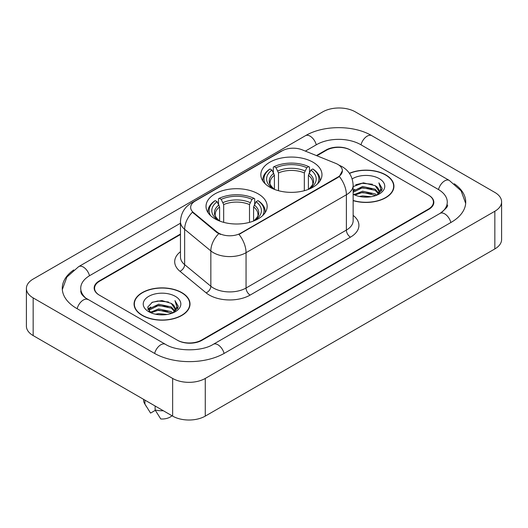 <?xml version="1.0" encoding="UTF-8"?>
<svg xmlns="http://www.w3.org/2000/svg" width="528" height="528" viewBox="0 0 528 528"><rect width="100%" height="100%" fill="white"/><g stroke="black" fill="none" stroke-linecap="round" stroke-linejoin="round"><path stroke-width="0.79" d="M258.212 193.875A30.571 17.648 0 0 0 224.895 190.047A30.571 17.648 0 0 0 206.026 206.356A30.571 17.648 0 0 0 214.975 218.836A30.571 17.648 0 0 0 248.292 222.664A30.571 17.648 0 0 0 267.161 206.356A30.571 17.648 0 0 0 258.212 193.875M313.025 162.228A30.571 17.648 0 0 0 279.708 158.4A30.571 17.648 0 0 0 260.839 174.709A30.571 17.648 0 0 0 269.788 187.189A30.571 17.648 0 0 0 303.105 191.017A30.571 17.648 0 0 0 321.974 174.709A30.571 17.648 0 0 0 313.025 162.228M337.821 164.393A15.576 8.989 0 0 0 335.742 163.39L302.155 149.813A15.576 8.989 0 0 0 282.216 150.817L195.215 201.049A15.576 8.989 0 0 0 190.654 207.405A15.576 8.989 0 0 0 193.466 212.56L216.982 231.95A15.576 8.989 0 0 0 240.755 233.152L337.821 177.111A15.576 8.989 0 0 0 342.382 170.755A15.576 8.989 0 0 0 337.821 164.393M180.464 234.524L99.634 281.186A17.305 9.992 0 0 0 94.571 288.255A17.305 9.992 0 0 0 99.634 295.317L177.131 340.058A17.305 9.992 0 0 0 201.597 340.058L428.366 209.134A17.305 9.992 0 0 0 433.429 202.072A17.305 9.992 0 0 0 428.366 195.01L350.869 150.269A17.305 9.992 0 0 0 326.403 150.269L316.879 155.767M441.52 212.487A31.145 17.985 0 0 0 447.275 202.072A31.145 17.985 0 0 0 438.154 189.354L360.657 144.619A31.145 17.985 0 0 0 316.615 144.619L305.369 151.107M180.464 223.219L89.846 275.537A31.145 17.985 0 0 0 80.725 288.255A31.145 17.985 0 0 0 86.48 298.663M172.643 378.437A23.074 13.319 0 0 0 205.267 378.437L494.842 211.253A23.074 13.319 0 0 0 501.6 201.835A23.074 13.319 0 0 0 494.842 192.416L355.357 111.883A23.074 13.319 0 0 0 322.733 111.883L33.158 279.068A23.074 13.319 0 0 0 26.4 288.486A23.074 13.319 0 0 0 33.158 297.904L172.643 378.437L172.643 416.117A23.074 13.319 0 0 0 205.267 416.117L494.842 248.932A23.074 13.319 0 0 0 501.6 239.514L501.6 201.835M26.4 288.486L26.4 326.165A23.074 13.319 0 0 0 33.158 335.584L172.643 416.117M73.742 269.94A49.606 28.637 0 0 0 62.271 288.255A49.606 28.637 0 0 0 76.798 308.504L154.288 353.245A49.606 28.637 0 0 0 224.44 353.245L451.202 222.321A49.606 28.637 0 0 0 465.729 202.072A49.606 28.637 0 0 0 454.258 183.757M353.146 200.647A27.977 16.15 0 0 0 393.934 186.292A27.977 16.15 0 0 0 385.744 174.874A27.977 16.15 0 0 0 349.378 173.29M181.817 292.611A27.977 16.15 0 0 0 151.331 289.106A27.977 16.15 0 0 0 134.066 304.029A27.977 16.15 0 0 0 142.256 315.447A27.977 16.15 0 0 0 172.742 318.952A27.977 16.15 0 0 0 190.014 304.029A27.977 16.15 0 0 0 181.817 292.611M134.35 305.481A27.977 16.15 0 0 0 134.257 305.917M342.382 170.755L339.332 176.477L337.821 177.573L238.999 234.406A20.189 11.656 60 0 1 246.055 252.694A23.074 13.319 180 0 1 213.424 252.694A23.074 13.319 180 0 1 210.844 250.919L184.642 229.31A23.074 13.319 180 0 1 180.464 221.674L180.464 256.991A23.074 13.319 0 0 0 184.642 264.634L210.844 286.242A23.074 13.319 0 0 0 213.424 288.017A23.074 13.319 0 0 0 246.055 288.017L346.388 230.089A23.074 13.319 0 0 0 353.146 220.671L353.146 185.354A23.074 13.319 180 0 1 346.388 194.773A20.189 11.656 -120 0 0 339.332 176.477M220.48 234.406L216.982 232.637L192.423 212.183A20.189 13.504 129.5 0 0 184.642 229.31L184.642 264.634A5.768 3.861 -50.5 0 1 179.916 271.253A28.842 16.652 180 0 1 180.464 251.711M180.464 234.049L99.231 280.955A17.305 9.992 0 0 0 94.162 288.017A17.305 9.992 0 0 0 99.231 295.079L177.533 340.289A17.305 9.992 0 0 0 202.006 340.289L428.769 209.372A17.305 9.992 0 0 0 433.838 202.31A17.305 9.992 0 0 0 428.769 195.241L350.467 150.031A17.305 9.992 0 0 0 325.994 150.031L316.404 155.569M189.823 305.917A27.977 16.15 0 0 0 189.724 305.481M393.743 188.179A27.977 16.15 0 0 0 393.65 187.75M359.403 196.469L362.591 195.901L371.065 196.746M363.132 197.03L367.283 197.129M354.097 194.674L362.591 191.189L375.184 193.921L376.774 195.175M354.908 195.076L362.591 192.364L375.817 195.545M353.146 191.539L353.371 191.017L362.591 186.483L375.184 189.215L378.55 192.964M353.146 192.713L353.371 192.199L362.591 187.658L375.184 190.39L378.246 193.525M378.734 193.459L378.88 194.014M376.847 195.149A13.042 7.531 0 0 0 378.998 191.004A13.042 7.531 0 0 0 375.184 185.684L378.992 191.288M378.616 193.598L381.995 189.618L382.12 188.456L378.893 182.853L380.78 189.116L377.051 195.063M353.146 200.462A27.687 15.985 0 0 0 393.65 186.292A27.687 15.985 0 0 0 385.539 174.992A27.687 15.985 0 0 0 349.49 173.448M353.146 194.238A18.803 10.857 0 0 0 379.262 193.974A18.803 10.857 0 0 0 379.262 178.616A18.803 10.857 0 0 0 352.143 178.926M375.184 185.684L363.356 182.827L353.146 186.615M378.893 182.853L382.12 188.681M355.74 184.741L361.779 183.269L372.412 184.232M380.708 189.519L381.513 190.898M353.146 190.813L353.707 190.456M357.885 188.72L361.779 187.975L372.022 188.826M357.885 193.426L361.779 192.687L372.022 193.538M380.787 189.044L381.638 190.621M353.146 190.225L354.803 189.275M353.866 194.482L354.803 193.987M155.483 314.206L158.664 313.632L167.138 314.477M159.205 314.761L163.363 314.86M150.176 312.404L158.664 308.926L171.257 311.659L172.854 312.913M150.982 312.814L158.664 310.101L171.89 313.276M149.12 311.434L149.444 308.755L158.664 304.214L171.257 306.946L174.629 310.702M149.048 311.098L149.444 309.929L158.664 305.395L171.257 308.128L174.326 311.256M174.808 311.197L174.959 311.751M172.92 312.886A13.042 7.531 0 0 0 175.078 308.741A13.042 7.531 0 0 0 171.257 303.415L175.065 309.025M174.689 311.329L178.075 307.355L178.2 306.187L174.966 300.59L176.854 306.854L173.131 312.8M142.461 315.335A27.687 15.985 0 0 0 172.63 318.8A27.687 15.985 0 0 0 189.724 304.029A27.687 15.985 0 0 0 181.612 292.73A27.687 15.985 0 0 0 151.444 289.265A27.687 15.985 0 0 0 134.35 304.029A27.687 15.985 0 0 0 142.461 315.335M175.336 296.353A18.803 10.857 0 0 0 148.738 296.353A18.803 10.857 0 0 0 148.738 311.705A18.803 10.857 0 0 0 175.336 311.705A18.803 10.857 0 0 0 175.336 296.353M171.257 303.415L161.964 300.564L152.341 302.221L147.695 307.151L150.335 312.53M143.583 399.333L143.583 400.105A18.46 10.659 0 0 0 144.593 403.583A18.46 10.659 0 0 0 144.923 404.098L150.572 413.081L155.324 410.335M144.923 404.098L144.923 400.112M155.12 405.999L155.12 409.985L160.769 418.968A11.537 6.659 0 0 0 171.976 415.727M155.12 409.985A18.46 10.659 0 0 0 163.324 410.731M174.966 300.59L178.193 306.418M151.813 302.478L157.852 301L168.485 301.97M176.788 307.25L177.586 308.636M147.932 309.566L149.787 308.187M153.958 306.451L157.852 305.712L168.095 306.563M153.958 311.164L157.852 310.418L168.095 311.269M176.867 306.775L177.718 308.359M147.781 309.118L150.876 307.012M149.939 312.22L150.876 311.725M274.415 189.38L274.415 175.296L271.946 170.069A24.803 14.322 0 0 0 271.946 187.829L271.484 188.093M273.319 172.432L273.319 167.092L274.138 166.624A27.456 15.853 0 0 1 308.675 166.624L306.788 167.713A24.803 14.322 0 0 0 276.025 167.713L278.494 172.94L278.494 190.707M304.319 190.707L304.319 172.94L306.788 167.713M265.346 183.935A27.456 15.853 0 0 1 270.059 168.98L269.24 169.448A28.611 16.52 0 0 0 262.799 179.89A28.611 16.52 0 0 0 262.865 181.031M308.675 166.624L309.494 167.092L309.494 172.432M270.059 168.98L271.946 170.069M276.025 167.713L274.138 166.624M271.946 187.829L274.217 189.301M319.948 181.031A28.611 16.52 0 0 0 320.014 179.89A28.611 16.52 0 0 0 313.573 169.448L312.754 168.98A27.456 15.853 0 0 1 317.467 183.935M311.329 188.093L310.867 187.829A24.803 14.322 0 0 0 310.867 170.069L312.754 168.98M308.603 189.301L310.867 187.829M310.867 170.069L308.398 175.296L308.398 189.38M219.602 221.027L219.602 206.943L217.133 201.716A24.803 14.322 0 0 0 217.133 219.476L216.671 219.74M218.506 204.079L218.506 198.739L219.325 198.271A27.456 15.853 0 0 1 253.862 198.271L251.975 199.36A24.803 14.322 0 0 0 221.212 199.36L223.681 204.587L223.681 222.354M249.506 222.354L249.506 204.587L251.975 199.36M210.533 215.582A27.456 15.853 0 0 1 215.246 200.627L214.427 201.095A28.611 16.52 0 0 0 207.986 211.537A28.611 16.52 0 0 0 208.052 212.678M253.862 198.271L254.681 198.739L254.681 204.079M215.246 200.627L217.133 201.716M221.212 199.36L219.325 198.271M217.133 219.476L219.397 220.948M265.135 212.678A28.611 16.52 0 0 0 265.201 211.537A28.611 16.52 0 0 0 258.76 201.095L257.941 200.627A27.456 15.853 0 0 1 262.654 215.582M256.516 219.74L256.054 219.476A24.803 14.322 0 0 0 256.054 201.716L257.941 200.627M253.783 220.948L256.054 219.476M256.054 201.716L253.585 206.943L253.585 221.027M193.466 212.56L193.466 213.246M216.982 231.95L216.982 232.637M240.755 233.152L240.755 233.614M337.821 177.111L337.821 177.573M224.09 353.443A9.227 5.326 -120 0 0 213.299 344.309C201.953 351.648 176.774 351.648 165.429 344.309L85.213 297.766C82.889 295.838 81.517 294.221 81.107 292.915L80.725 291.08M154.638 353.443A9.227 5.326 -60 0 1 165.429 344.309M77.147 308.702A9.227 5.326 -60 0 1 87.938 299.567M62.317 289.555L66.911 277.002L78.712 266.607A9.227 5.326 60 0 1 89.503 275.741M78.712 266.607L305.474 135.683A9.227 5.326 60 0 1 316.265 144.817M305.474 135.683C323.473 124.978 353.8 124.978 371.798 135.683A9.227 5.326 120 0 0 361.007 144.817M371.798 135.683L449.288 180.424A9.227 5.326 120 0 0 438.497 189.559M450.853 222.519A9.227 5.326 -120 0 0 440.062 213.385L213.299 344.309M205.267 416.117L205.267 378.437M33.158 335.584L33.158 297.904M494.842 248.932L494.842 211.253M250.133 295.079A5.768 3.333 60 0 1 246.055 288.017L246.055 252.694L346.388 194.773L346.388 230.089A5.768 3.333 60 0 0 350.467 237.158L250.133 295.079A28.842 16.652 180 0 1 209.345 295.079A28.842 16.652 180 0 1 206.118 292.855L179.916 271.253M353.146 185.354C352.75 177.058 349.107 170.834 342.203 166.69L339.293 165.271A20.189 9.451 112 0 0 339.022 165.172M193.499 202.224A20.189 11.656 -120 0 0 191.407 203.009C184.503 207.154 180.86 213.378 180.464 221.674M191.407 203.009L280.52 151.562A20.189 11.656 60 0 1 282.044 150.916M218.704 233.706A20.189 13.504 129.5 0 0 210.844 250.919L210.844 286.242A5.768 3.861 -50.5 0 1 206.118 292.855M353.146 215.391A28.842 16.652 180 0 1 350.467 237.158M274.415 175.296A21.338 12.322 0 0 0 270.065 182.747C269.485 183.836 270.765 185.909 273.92 188.958M304.319 172.94A21.338 12.322 0 0 0 278.494 172.94M273.814 173.283A22.183 12.811 0 0 0 273.814 188.885M304.92 170.927A22.183 12.811 0 0 0 277.893 170.927M308.999 188.885A22.183 12.811 0 0 0 308.999 173.283M308.9 188.958C312.048 185.915 313.328 183.843 312.748 182.747A21.338 12.322 0 0 0 308.398 175.296M219.602 206.943A21.338 12.322 0 0 0 215.252 214.394C214.665 215.483 215.952 217.556 219.1 220.605M249.506 204.587A21.338 12.322 0 0 0 223.681 204.587M219.001 204.93A22.183 12.811 0 0 0 219.001 220.532M250.107 202.574A22.183 12.811 0 0 0 223.08 202.574M254.186 220.532A22.183 12.811 0 0 0 254.186 204.93M254.08 220.605C257.228 217.562 258.515 215.49 257.935 214.394A21.338 12.322 0 0 0 253.585 206.943M465.683 203.372L461.089 190.819L449.288 180.424M447.275 204.897C448.562 205.834 446.153 208.659 440.062 213.385M280.52 151.562L284.216 149.84M393.65 188.608L393.65 186.292M149.002 311.296L149.002 310.51M189.724 306.346L189.724 304.029M146.467 406.712L144.593 403.583M134.35 306.346L134.35 304.029M262.799 180.926L262.799 179.89M320.014 180.926L320.014 179.89M207.986 212.573L207.986 211.537M265.201 212.573L265.201 211.537"/></g></svg>
